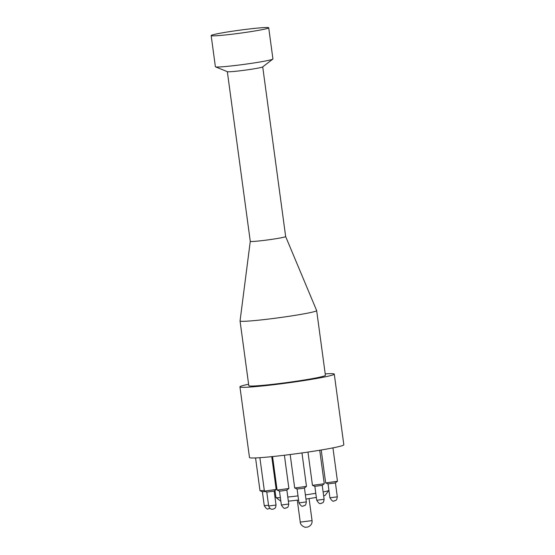 <?xml version="1.0" encoding="UTF-8"?>
<svg xmlns="http://www.w3.org/2000/svg" width="555" height="555" viewBox="0 0 555 555"><rect width="100%" height="100%" fill="white"/><g stroke="black" fill="none" stroke-linecap="round" stroke-linejoin="round"><path stroke-width="0.83" d="M325.216 373.876A47.598 2.491 172.3 0 1 334.276 374.119L343.829 444.777A47.598 2.491 172.3 0 1 283.584 455.336A47.598 2.491 172.3 0 1 249.486 457.535L239.933 386.877A47.598 2.491 172.3 0 1 248.605 384.233M265.387 491.508L262.446 491.758L259.99 490.717L255.557 457.93M264.305 490.433L260.017 490.738M276.036 505.015C275.453 509.247 274.607 508.012 274.142 508.769L272.859 509.199C273.143 508.9 270.354 510.551 268.662 506.014L276.036 505.015L274.156 491.106L266.754 492.091L264.395 491.071L259.879 457.688M271.749 456.647L276.182 489.475L264.416 491.092M284.396 455.239L288.884 488.462L286.879 490.079L282.134 490.897L279.456 491.085L277.091 490.058L272.56 456.564M288.864 488.497L277.118 490.086M301.962 452.942L306.478 486.36L304.473 487.977L301.656 488.532L297.05 488.983L294.691 487.956L290.168 454.524M306.464 486.395L294.712 487.984M324.113 499.278C323.364 503.961 322.615 502.254 321.56 503.309C320.734 502.573 320.395 506.042 316.732 500.27L324.113 499.278L322.233 485.361L314.831 486.353L312.465 485.327L307.969 452.075M319.729 450.237L324.259 483.731L312.493 485.348M325.688 482.892L337.433 481.303L335.31 482.947L328.019 483.898L325.66 482.871L321.213 449.994M323.128 491.973A26.751 1.401 172.3 0 0 328.921 490.377A26.751 1.401 172.3 0 1 328.921 490.377L325.133 495.337A22.325 1.165 172.3 0 1 323.655 495.906M316.35 497.412A22.325 1.165 172.3 0 1 305.944 499.035M298.569 500.02A22.325 1.165 172.3 0 1 288.35 501.123M315.788 493.305A26.751 1.401 172.3 0 1 305.389 494.887M298.007 495.872A26.751 1.401 172.3 0 1 295.087 496.232A26.751 1.401 172.3 0 1 287.795 497.037M280.365 497.641A26.751 1.401 172.3 0 1 275.974 497.537A26.751 1.401 172.3 0 1 275.925 497.467L274.975 490.454M334.276 374.119A47.598 2.491 172.3 0 1 274.031 384.677A47.598 2.491 172.3 0 1 239.933 386.877M267.739 319.167A38.649 2.026 172.3 0 1 240.051 320.95A38.649 2.026 172.3 0 1 240.051 320.922L250.277 241.328A17.85 0.937 172.3 0 0 263.063 240.516A17.85 0.937 172.3 0 0 285.652 236.541L316.648 310.564A38.649 2.026 172.3 0 1 316.655 310.592A38.649 2.026 172.3 0 1 267.739 319.167M316.655 310.592L325.41 375.319A38.649 2.026 172.3 0 1 276.487 383.887A38.649 2.026 172.3 0 1 248.8 385.676L240.051 320.95M272.831 59.101L262.647 66.926A17.85 0.937 172.3 0 1 262.015 67.197A17.85 0.937 172.3 0 1 243.402 70.381A17.85 0.937 172.3 0 1 227.418 71.692L215.52 66.843A29.033 1.519 -7.7 0 0 241.529 64.72A29.033 1.519 -7.7 0 0 271.804 59.531A29.033 1.519 -7.7 0 0 272.831 59.101A29.033 1.519 -7.7 0 0 272.928 58.948L268.717 27.785A29.033 1.519 -7.7 0 0 243.874 29.63A29.033 1.519 -7.7 0 0 212.294 34.979A29.033 1.519 -7.7 0 0 211.171 35.569A29.033 1.519 -7.7 0 0 240.149 33.182A29.033 1.519 -7.7 0 0 268.717 27.785M211.171 35.569L215.382 66.725A29.033 1.519 -7.7 0 0 215.52 66.843M262.716 66.877L285.659 236.555A17.85 0.937 172.3 0 1 268.093 239.871A17.85 0.937 172.3 0 1 250.277 241.335L227.335 71.657M311.813 520.645L312.042 520.528C312.375 523.469 311.022 525.613 307.969 526.966L306.006 527.25C305.292 527.75 300.255 525.599 300.248 522.116L311.813 520.645M337.308 496.822C336.559 501.505 335.81 499.798 334.755 500.853C333.93 500.117 333.59 503.586 329.927 497.814L337.308 496.822L335.428 482.906M306.332 501.907C305.583 506.59 304.841 504.883 303.786 505.945C302.961 505.203 302.621 508.671 298.958 502.906L306.332 501.907L304.452 487.991M288.739 504.009C287.99 508.692 287.24 506.986 286.186 508.04C285.36 507.305 285.027 510.773 281.364 505.008L288.739 504.009L286.859 490.093M269.903 508.325L269.085 508.699C268.259 507.964 267.919 511.426 264.263 505.66L268.558 505.272M297.286 500.173L300.248 522.116M309.073 498.584L312.042 520.528M274.177 491.092L276.168 489.503M322.254 485.348L324.238 483.759M337.454 481.275L332.938 447.871M280.851 501.241L275.974 497.537M329.927 497.814L328.047 483.904M316.732 500.27L314.851 486.36M298.958 502.906L297.078 488.99M281.364 505.008L279.477 491.092M268.662 506.014L266.782 492.098M264.263 505.66L262.376 491.744"/></g></svg>
